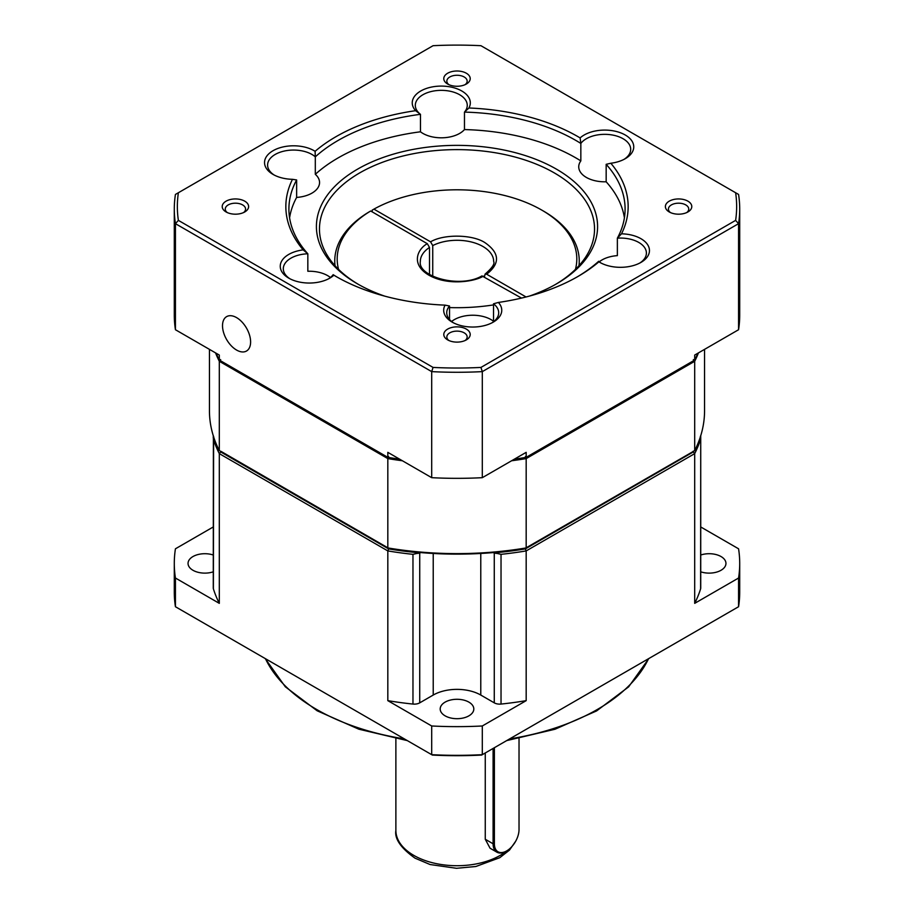 <?xml version="1.0" encoding="UTF-8"?>
<svg xmlns="http://www.w3.org/2000/svg" width="914" height="914" viewBox="0 0 914 914"><rect width="100%" height="100%" fill="white"/><g stroke="black" fill="none" stroke-linecap="round" stroke-linejoin="round"><path stroke-width="1.37" d="M700.73 555.015A16.806 9.7 180 0 1 721.032 556.546A16.806 9.7 180 0 1 725.956 563.412A16.806 9.7 180 0 1 717.547 571.821A16.806 9.7 180 0 1 700.73 571.821M445.118 715.845A16.806 9.7 180 0 1 440.194 708.99A16.806 9.7 180 0 1 450.568 700.021A16.806 9.7 180 0 1 468.882 702.123A16.806 9.7 180 0 1 473.806 708.99A16.806 9.7 180 0 1 463.432 717.958A16.806 9.7 180 0 1 445.118 715.845M213.27 571.821A16.806 9.7 180 0 1 192.968 570.279A16.806 9.7 180 0 1 188.044 563.412A16.806 9.7 180 0 1 196.453 555.004A16.806 9.7 180 0 1 213.27 555.015M519.026 738.512L519.026 829.558A17.423 10.054 -60 0 1 506.71 850.888L506.059 851.265A18.337 10.591 -60 0 1 496.885 852.168L490.075 848.238L485.265 839.258L485.265 752.965M506.059 851.265L506.71 850.888A17.423 10.054 -60 0 1 494.383 843.782L494.383 747.698M497.067 552.227L497.593 552.536A246.026 142.047 0 0 0 525.379 548.891L693.338 451.916A246.026 142.047 0 0 0 693.772 451.048M220.228 451.048A246.026 142.047 0 0 0 220.662 451.916L388.621 548.891A246.026 142.047 0 0 0 416.407 552.536L416.933 552.227M693.338 451.916L694.697 453.63A247.557 142.927 0 0 0 700.615 439.108L700.375 436.286M700.73 438.229L700.615 588.833A7.643 4.41 0 0 0 700.73 588.045L700.73 435.715M525.379 548.891L526.178 550.913L694.697 453.63L694.697 603.354A247.557 142.927 0 0 0 700.615 588.833M497.593 552.536L497.365 553.496L494.268 553.107L494.268 702.843L480.775 695.051A33.624 19.411 0 0 0 433.225 695.051L419.732 702.843A7.643 4.41 180 0 1 412.968 704.066L412.968 554.33A247.557 142.927 0 0 1 387.822 550.913L387.822 700.65A247.557 142.927 0 0 0 412.968 704.066M501.032 554.33L501.032 704.066A247.557 142.927 0 0 0 526.178 700.65L526.178 550.913A247.557 142.927 0 0 1 501.032 554.33L497.365 553.496M493.332 552.57L494.268 553.107M416.407 552.536L416.635 553.496L412.968 554.33M419.732 702.843L419.732 553.107L416.635 553.496M419.732 553.107L420.668 552.57M388.621 548.891L387.822 550.913L219.303 453.63L219.303 603.354L175.431 578.025L175.431 606.725L431.694 754.678L431.694 725.979L387.822 700.65M220.662 451.916L219.303 453.63A247.557 142.927 0 0 1 213.385 439.108L213.27 588.045A7.643 4.41 180 0 0 213.385 588.833A247.557 142.927 0 0 0 219.303 603.354M213.385 588.833L213.625 436.286M526.178 700.65L482.306 725.979L482.306 754.678L738.569 606.725L738.569 578.025L694.697 603.354M175.431 578.025A282.712 163.218 180 0 1 174.288 563.412A282.712 163.218 180 0 1 175.431 548.8L213.27 526.955M700.73 526.955L738.569 548.8A282.712 163.218 0 0 1 739.712 563.412L739.712 592.112A282.712 163.218 0 0 1 738.569 606.725M738.569 578.025A282.712 163.218 0 0 0 739.712 563.412M481.621 755.067L482.306 754.678A282.712 163.218 0 0 1 431.694 754.678L432.379 755.067A281.181 162.338 0 0 0 481.621 755.067M482.306 725.979A282.712 163.218 180 0 1 431.694 725.979M501.032 704.066A7.643 4.41 180 0 1 494.268 702.843M174.288 563.412L174.288 592.112A282.712 163.218 0 0 0 175.431 606.725M496.885 852.168A18.337 10.591 -60 0 1 493.092 843.782L493.092 748.452M484.5 276.714L485.094 274.097L486.671 274.223L526.064 296.97M372.192 211.877L372.192 210.129L373.917 209.135L430.574 241.833L432.733 245.58L432.733 276.257M429.5 274.474L429.5 247.454L427.329 243.707L370.684 210.997L368.948 212.002A122.248 70.584 180 0 0 334.752 260.958L334.764 265.414M575.443 269.379A119.803 69.167 0 0 0 541.716 210.06A119.803 69.167 0 0 0 373.917 209.135M543.442 211.054L541.716 210.06L543.442 211.054A122.248 70.584 180 0 1 579.248 260.958A122.248 70.584 180 0 1 578.973 265.711M579.19 265.471L579.248 260.958M387.822 547.92L389.547 548.674A245.42 141.693 0 0 0 524.453 548.674L526.178 547.92A247.557 142.927 180 0 1 387.822 547.92L389.021 548.491A245.272 141.601 0 0 0 389.204 548.526M524.796 548.526A245.272 141.601 0 0 0 524.979 548.491L526.178 547.92M402.389 460.759A247.557 142.927 180 0 1 387.822 458.588L387.822 547.794L221.028 451.379M219.303 450.636A247.557 142.927 180 0 1 209.443 410.694L209.443 349.365M704.557 349.365L704.557 410.694A247.557 142.927 180 0 1 694.697 450.636L692.972 451.379M694.697 450.636L526.178 547.794L526.178 458.588A247.557 142.927 180 0 1 511.612 460.759M388.621 456.554L387.822 458.588L219.303 361.293L219.303 450.511M220.662 359.59L219.303 361.293A247.557 142.927 180 0 1 215.544 352.884M698.456 352.884A247.557 142.927 180 0 1 694.697 361.293L694.697 450.511M693.338 359.59L694.697 361.293L526.178 458.588L525.379 456.554M521.517 298.09L481.941 275.914C459.971 288.824 417.664 276.622 420.326 261.461A36.674 21.171 180 0 1 429.5 247.454M335.027 265.711A122.248 70.584 180 0 1 334.752 260.958M370.684 210.997A119.803 69.167 0 0 0 338.557 269.379M358.676 284.54A137.534 79.404 180 0 1 319.466 229.026A137.534 79.404 180 0 1 404.365 155.666A137.534 79.404 180 0 1 554.25 172.872A137.534 79.404 180 0 1 594.534 229.026A137.534 79.404 180 0 1 555.324 284.54M384.543 296.079A140.585 81.163 180 0 1 357.591 283.923L357.591 283.923A140.585 81.163 180 0 1 357.591 169.136A140.585 81.163 180 0 1 556.409 169.136A140.585 81.163 180 0 1 556.409 283.923A140.585 81.163 180 0 1 529.457 296.079M250.607 341.939A19.868 11.471 60 0 1 246.494 351.033A19.868 11.471 60 0 1 231.185 345.709A19.868 11.471 60 0 1 222.513 325.715A19.868 11.471 60 0 1 226.638 316.621A19.868 11.471 60 0 1 241.936 321.945A19.868 11.471 60 0 1 250.607 341.939M315.307 174.311L315.307 156.842A168.096 97.044 180 0 1 420.474 114.33A25.98 15.001 180 0 1 415.31 105.35A25.98 15.001 180 0 1 431.339 91.491A25.98 15.001 180 0 1 459.651 94.736A25.98 15.001 180 0 1 467.26 105.35A25.98 15.001 180 0 1 464.472 112.102A168.096 97.044 180 0 1 575.866 140.436A168.096 97.044 180 0 1 580.836 143.429L580.836 160.898A168.096 97.044 0 0 0 575.866 157.905A168.096 97.044 0 0 0 464.472 129.571A25.98 15.001 180 0 1 422.919 133.421A25.98 15.001 180 0 1 420.474 131.799A168.096 97.044 0 0 0 315.307 174.311A25.98 15.001 180 0 1 319.557 182.526A25.98 15.001 180 0 1 296.639 197.424A168.096 97.044 0 0 0 289.589 217.795M274.189 175.042A25.98 15.001 180 0 1 267.596 165.057A25.98 15.001 180 0 1 283.637 151.198A25.98 15.001 180 0 1 311.948 154.455A25.98 15.001 180 0 1 315.307 156.842L315.102 151.313A171.147 98.815 180 0 1 415.607 110.685L420.474 114.33L420.474 131.799M624.411 217.795A168.096 97.044 0 0 0 606.165 181.783A25.98 15.001 180 0 1 586.342 177.419A25.98 15.001 180 0 1 578.733 166.816A25.98 15.001 180 0 1 580.836 160.898M415.607 110.685A29.031 16.76 180 0 1 438.754 86.156A29.031 16.76 180 0 1 468.916 107.989A171.147 98.815 180 0 1 580.127 137.923L580.836 143.429A25.98 15.001 180 0 1 586.342 138.734A25.98 15.001 180 0 1 623.085 138.734A25.98 15.001 180 0 1 630.694 149.348A25.98 15.001 180 0 1 624.102 159.322M601.035 263.038A25.98 15.001 180 0 1 598.693 261.267A168.096 97.044 180 0 1 576.94 277.056M599.31 261.792A25.98 15.001 180 0 1 617.361 255.634L617.361 238.166A25.98 15.001 180 0 1 638.795 242.45A25.98 15.001 180 0 1 646.404 253.052A25.98 15.001 180 0 1 639.811 263.038M453.321 322.745A25.98 15.001 180 0 1 446.74 312.771A25.98 15.001 180 0 1 449.528 306.007L449.528 319.523M451.596 321.5A25.98 15.001 180 0 1 491.081 319.626A25.98 15.001 180 0 1 493.526 321.26L493.526 303.791A25.98 15.001 180 0 1 498.69 312.771A25.98 15.001 180 0 1 492.109 322.745M289.898 278.747A25.98 15.001 180 0 1 283.306 268.773A25.98 15.001 180 0 1 290.915 258.171A25.98 15.001 180 0 1 307.835 253.795L307.835 271.264A25.98 15.001 180 0 1 327.658 275.64A25.98 15.001 180 0 1 330.411 277.502M580.127 137.923A29.031 16.76 180 0 1 584.183 134.998A29.031 16.76 180 0 1 625.245 134.998A29.031 16.76 180 0 1 625.245 158.705L625.245 158.705A29.031 16.76 180 0 1 610.826 163.24L606.165 164.314L606.165 181.783M610.826 163.24A171.147 98.815 180 0 1 621.52 233.813L617.361 238.166A168.096 97.044 180 0 0 625.096 209.055A168.096 97.044 180 0 0 606.165 164.314M621.52 233.813A29.031 16.76 180 0 1 640.954 238.703A29.031 16.76 180 0 1 640.954 262.409A29.031 16.76 180 0 1 599.892 262.409L599.892 262.409A29.031 16.76 180 0 1 598.899 261.815L598.693 261.267M598.899 261.815A171.147 98.815 180 0 1 578.025 276.428A171.147 98.815 180 0 1 498.393 302.443L493.526 303.791M498.393 302.443A29.031 16.76 180 0 1 493.252 322.128A29.031 16.76 180 0 1 452.19 322.128L452.19 322.128A29.031 16.76 180 0 1 445.084 305.139L449.528 306.007M445.084 305.139A171.147 98.815 180 0 1 335.975 276.439A171.147 98.815 180 0 1 335.975 276.428A171.147 98.815 180 0 1 333.873 275.194L333.164 274.68A25.98 15.001 180 0 1 328.674 278.747M333.873 275.194A29.031 16.76 180 0 1 329.817 278.13L329.817 278.13A29.031 16.76 180 0 1 288.755 278.13A29.031 16.76 180 0 1 288.755 254.423A29.031 16.76 180 0 1 303.174 249.888L307.835 253.795A168.096 97.044 180 0 1 288.904 209.055A168.096 97.044 180 0 1 296.639 179.955L296.639 197.424M303.174 249.888A171.147 98.815 180 0 1 292.48 179.315A29.031 16.76 180 0 1 273.046 174.414L273.046 174.414A29.031 16.76 180 0 1 273.046 150.707A29.031 16.76 180 0 1 314.108 150.707A29.031 16.76 180 0 1 315.102 151.313M292.48 179.315L296.639 179.955M226.078 211.957L226.078 211.957A13.219 7.632 180 0 1 226.078 201.171A13.219 7.632 180 0 1 244.758 201.171A13.219 7.632 180 0 1 244.758 211.957A13.219 7.632 180 0 1 226.078 211.957M243.535 212.585A10.157 5.861 0 0 0 245.58 209.055A10.157 5.861 0 0 0 242.598 204.907A10.157 5.861 0 0 0 231.528 203.639A10.157 5.861 0 0 0 225.267 209.055A10.157 5.861 0 0 0 227.3 212.585M669.242 211.957L669.242 211.957A13.219 7.632 180 0 1 669.242 201.171A13.219 7.632 180 0 1 687.922 201.171A13.219 7.632 180 0 1 687.922 211.957A13.219 7.632 180 0 1 669.242 211.957M686.7 212.585A10.157 5.861 0 0 0 688.733 209.055A10.157 5.861 0 0 0 685.763 204.907A10.157 5.861 0 0 0 674.692 203.639A10.157 5.861 0 0 0 668.42 209.055A10.157 5.861 0 0 0 670.465 212.585M447.654 339.882L447.654 339.882A13.219 7.632 180 0 1 447.654 329.097A13.219 7.632 180 0 1 466.346 329.097A13.219 7.632 180 0 1 466.346 339.882A13.219 7.632 180 0 1 447.654 339.882M465.123 340.511A10.157 5.861 0 0 0 467.157 336.992A10.157 5.861 0 0 0 464.186 332.845A10.157 5.861 0 0 0 453.116 331.565A10.157 5.861 0 0 0 446.843 336.992A10.157 5.861 0 0 0 448.877 340.511M465.123 84.648A10.157 5.861 0 0 0 467.157 81.129A10.157 5.861 0 0 0 464.186 76.982A10.157 5.861 0 0 0 449.814 76.982A10.157 5.861 0 0 0 446.843 81.129A10.157 5.861 0 0 0 448.877 84.648M447.654 73.234A13.219 7.632 180 0 1 466.346 73.234A13.219 7.632 180 0 1 466.346 84.031L466.346 84.031A13.219 7.632 180 0 1 447.654 84.031A13.219 7.632 180 0 1 447.654 73.234M493.526 304.91A140.585 81.163 180 0 1 449.528 307.584M175.431 329.726L175.431 223.667L431.694 371.621L431.694 477.679L387.822 452.35L387.822 457.343L219.303 360.047L219.303 355.055L175.431 329.726A282.712 163.218 0 0 1 174.288 315.113L174.288 209.055A282.712 163.218 180 0 1 175.431 194.442L178.379 192.74A279.65 161.458 0 0 0 178.379 220.377L433.065 367.428L431.694 371.621A282.712 163.218 180 0 0 482.306 371.621L738.569 223.667L738.569 329.726A282.712 163.218 0 0 0 739.712 315.113L739.712 209.055A282.712 163.218 180 0 1 738.569 223.667L735.621 220.377A279.65 161.458 0 0 0 735.621 192.74L480.935 45.7A279.65 161.458 0 0 0 433.065 45.7L178.379 192.74M468.916 107.989L464.472 112.102L464.472 129.571M337.06 277.056A168.096 97.044 180 0 1 333.164 274.68M174.288 209.055A282.712 163.218 180 0 0 175.431 223.667L178.379 220.377M216.195 353.261A247.557 142.927 0 0 0 219.303 360.047M514.433 459.136A247.557 142.927 0 0 0 526.178 457.343L694.697 360.047A247.557 142.927 0 0 0 697.805 353.261M387.822 457.343A247.557 142.927 0 0 0 399.567 459.136M526.178 457.343L526.178 452.35L482.306 477.679L482.306 371.621L480.935 367.428L735.621 220.377M431.694 477.679A282.712 163.218 0 0 0 482.306 477.679M739.712 209.055A282.712 163.218 180 0 0 738.569 194.442L735.621 192.74M694.697 360.047L694.697 355.055L738.569 329.726M433.065 367.428A279.65 161.458 0 0 0 480.935 367.428M265.448 658.697A198.658 114.696 0 0 0 316.53 709.401A198.658 114.696 0 0 0 404.354 738.889M515.679 841.234L509.486 850.1L499.752 857.709L475.863 866.495L456.497 868.3L430.094 864.53L415.047 858.177C400.869 848.089 394.471 838.835 395.876 830.426A61.124 35.292 0 0 0 413.779 855.378A61.124 35.292 0 0 0 507.053 850.683M509.646 738.889A198.658 114.696 0 0 0 648.552 658.697M480.775 695.051L480.775 553.461M433.225 695.051L433.225 553.461M485.265 839.258L493.092 843.782L494.383 843.782M486.671 274.223C500.278 263.495 499.752 253.007 485.094 242.747C472.789 234.372 443.701 233.893 430.574 241.833M432.733 245.58A36.674 21.171 180 0 1 482.935 246.494A36.674 21.171 180 0 1 493.674 261.461C494.965 263.803 492.109 268.019 485.094 274.097M427.329 243.707C418.372 248.288 409.678 263.86 428.906 275.183C448.534 286.288 475.497 281.272 483.426 276.097M407.347 740.614L358.859 729.201L317.158 710.795L285.294 686.768L265.163 658.526M213.27 435.715L213.27 438.194M506.653 740.614L554.992 729.246L596.591 710.932L628.626 686.86L648.837 658.526M395.876 738.683L395.876 830.426"/></g></svg>
